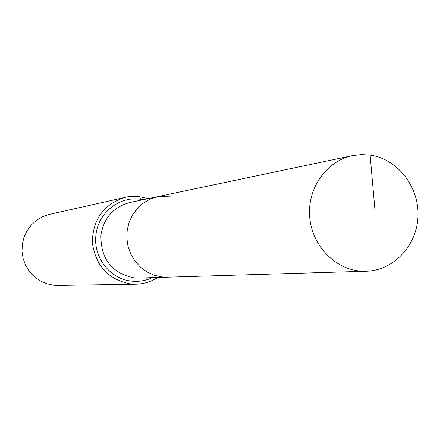 <?xml version="1.0" encoding="UTF-8"?>
<svg xmlns="http://www.w3.org/2000/svg" width="440" height="440" viewBox="0 0 440 440"><rect width="100%" height="100%" fill="white"/><g stroke="black" fill="none" stroke-linecap="round" stroke-linejoin="round"><path stroke-width="0.66" d="M370.111 155.078L361.24 154.572L352.429 155.628C327.113 160.809 308.017 187.049 309.573 215.116C310.909 243.188 332.657 267.801 358.446 270.864L366.229 271.233C393.861 270.529 417.225 245.273 418 215.93C419.089 186.61 397.491 158.934 370.111 155.078L375.089 211.547M170.621 196.136L157.85 196.609L150.348 199.029L143.468 202.966L137.495 208.274L132.671 214.726L129.201 222.073L127.226 230.016L126.83 238.227L128.035 246.367L130.785 254.1L134.97 261.118L140.415 267.13L146.894 271.887L154.138 275.204L161.854 276.953L167.47 277.206L366.229 271.233M148.313 198.622L137.858 196.383L132.655 196.284L127.479 196.845L49.44 214.39L42.752 216.634L36.641 220.193L31.345 224.934L27.082 230.665L24.03 237.155L22.314 244.145L22 251.356L23.105 258.495L25.592 265.265L29.343 271.398L34.216 276.65L40.013 280.803L46.486 283.695L53.389 285.219L57.921 285.445L135.817 284.213C143.743 284.031 151.047 281.793 157.729 277.497M157.85 196.609L150.348 199.029L143.468 202.966L137.495 208.274L132.671 214.726L129.201 222.073L127.226 230.016L126.83 238.227L128.035 246.367L130.785 254.1L134.97 261.118L140.415 267.13L146.894 271.887L154.138 275.204L161.854 276.953L167.47 277.206L138.98 278.064L133.689 277.827C111.562 272.866 100.639 258.671 100.914 235.24C103.824 217.839 113.509 206.921 129.96 202.483L352.429 155.628M125.439 197.252C103.922 203.995 92.884 219.06 92.323 242.435C95.502 265.628 108.174 279.461 130.345 283.932L135.817 284.213M139.925 196.603L140.553 200.255M143.115 199.716L140.344 199.243C119.268 195.965 97.955 212.999 95.942 235.109C93.033 257.103 110.066 279.081 131.362 281.1C138.71 281.919 145.728 280.77 152.416 277.656"/></g></svg>
